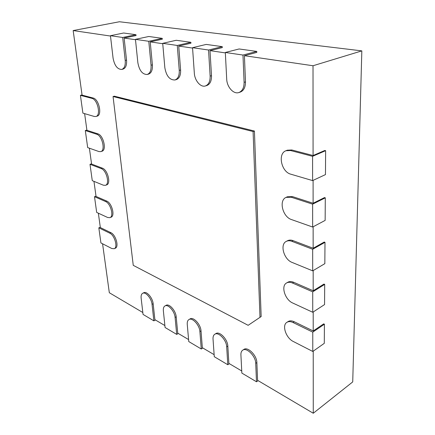 <?xml version="1.0" encoding="UTF-8"?>
<svg xmlns="http://www.w3.org/2000/svg" width="435" height="435" viewBox="0 0 435 435"><rect width="100%" height="100%" fill="white"/><g stroke="black" fill="none" stroke-linecap="round" stroke-linejoin="round"><path stroke-width="0.65" d="M188.757 341.557L187.257 324.374C187.083 321.965 187.648 320.356 188.953 319.546C192.324 317.202 199.605 325.119 199.893 331.562L201.274 348.99L188.757 341.557M214.129 354.661L202.329 347.69L201.019 330.91C200.731 324.466 193.455 316.566 190.073 318.909L188.953 319.546M201.274 348.99L202.879 348.011M255.726 363.334L256.492 381.778L241.849 373.083L240.914 354.9C240.821 352.638 241.43 351.061 242.725 350.175C246.645 347.097 255.715 356.167 255.726 363.334L256.862 362.572L257.58 380.337L313.271 413.25L313.227 351.154M256.862 362.572C256.857 355.417 247.787 346.369 243.861 349.441L242.725 350.175M241.74 370.979L228.864 363.372L227.82 346.108C227.663 339.327 219.566 330.888 215.923 333.569L214.792 334.243C218.43 331.568 226.526 340.029 226.695 346.809L227.788 364.731L229.403 363.687M188.583 339.566L177.741 333.161L176.197 316.832C175.811 310.704 169.22 303.277 166.088 305.337L164.974 305.93C168.1 303.875 174.696 311.313 175.087 317.447L176.702 334.395L178.29 333.487M164.876 325.559L154.887 319.654L153.153 303.766C152.685 297.915 146.682 290.912 143.773 292.739L142.675 293.293C145.573 291.472 151.576 298.486 152.049 304.342L153.865 320.84L155.442 319.981M142.821 312.526L109.321 292.728L102.573 243.779M114.177 248.728L111.746 248.483L100.925 242.937L98.827 227.831L109.712 233.138C114.623 235.172 118.124 247.482 114.177 248.728L115.297 248.238C119.244 246.993 115.753 234.693 110.843 232.665L100.333 227.559L98.353 213.188M109.908 217.663L107.641 217.484L96.684 212.421L94.504 196.702L105.531 201.508C110.631 203.352 114.155 216.461 109.908 217.663L111.05 217.201C115.302 215.999 111.79 202.9 106.684 201.062L96.043 196.446L93.96 181.351M105.439 185.326L103.372 185.201L92.274 180.661L90.001 164.299L101.17 168.557C106.488 170.177 110.017 184.184 105.439 185.326L106.613 184.897C111.197 183.749 107.673 169.764 102.35 168.149L91.578 164.055L89.387 148.199M100.768 151.636L98.919 151.559L87.68 147.595L85.314 130.538L96.619 134.203C102.171 135.562 105.694 150.575 100.768 151.636L101.969 151.239C106.907 150.178 103.389 135.182 97.837 133.828L86.924 130.31L84.624 113.633M95.874 116.504L94.275 116.466L82.895 113.127L80.421 95.341L91.877 98.348C97.668 99.408 101.176 115.552 95.874 116.504L97.108 116.145C102.421 115.193 98.924 99.071 93.123 98.016L82.068 95.124L73.167 30.57L119.413 21.75L361.833 50.879L352.725 381.914L313.271 413.25M110.495 36.045L73.167 30.57M121.724 69.437C117.423 69.372 114.546 65.631 113.084 58.208L110.452 35.697L122.692 37.481L125.215 60.443C125.568 65.462 124.405 68.458 121.724 69.437L123.034 69.116C125.72 68.137 126.889 65.141 126.541 60.133L124.127 38.046L135.492 39.715M147.171 74.483C142.441 74.494 139.336 70.59 137.862 62.77L135.454 39.346L148.781 41.292L151.059 65.201C151.342 70.334 150.048 73.428 147.171 74.483L148.504 74.14C151.38 73.085 152.674 69.997 152.397 64.869L150.227 41.874L162.744 43.712M174.935 79.98C169.693 80.089 166.328 76.011 164.843 67.74L162.712 43.331L177.279 45.457L179.253 70.388C179.454 75.636 178.013 78.833 174.935 79.98L176.278 79.61C179.361 78.463 180.802 75.271 180.607 70.035L178.731 46.056L192.569 48.084M205.342 85.978C200.633 87.571 194.701 80.6 194.331 73.167L192.542 47.687L208.539 50.025L210.132 76.076C210.241 81.421 208.642 84.722 205.342 85.978L206.701 85.586C210.007 84.33 211.606 81.035 211.502 75.695L209.991 50.639L225.352 52.896M238.81 92.557C233.535 94.444 226.929 87.038 226.7 79.126L225.33 52.477L242.975 55.055L244.1 82.329C244.106 87.767 242.344 91.176 238.81 92.557L240.174 92.133C243.709 90.752 245.476 87.348 245.481 81.921L244.416 55.691L313.015 65.75L361.833 50.879M312.58 156.317L312.602 180.596L290.857 174.207C281.358 171.961 277.438 153.653 285.942 150.744L290.515 150.521L312.58 156.317L325.63 150.679L324.804 150.472L313.08 155.529L313.015 65.75M313.08 155.529L291.841 149.977L287.269 150.2L285.942 150.744M312.629 204.156L312.651 227.037L291.521 219.577C282.685 216.934 278.552 200.394 286.056 197.392L291.194 197.218L312.629 204.156L325.298 197.833L324.499 197.582L313.113 203.259L313.097 180.367M313.113 203.259L292.483 196.604L287.345 196.783L286.056 197.392M312.678 249.26L312.7 270.853L292.146 262.446C283.886 259.494 279.634 244.41 286.274 241.398C287.888 240.566 289.743 240.539 291.836 241.311L312.678 249.26L324.988 242.328L324.211 242.045L313.151 248.26L313.135 226.782M313.151 248.26L293.092 240.637C290.999 239.87 289.139 239.902 287.524 240.734L286.274 241.398M312.721 291.847L312.743 312.265L292.739 303.021C284.985 299.818 280.678 285.942 286.562 282.978C288.215 282.049 290.178 282.059 292.445 283.011L312.721 291.847L324.695 284.392L323.944 284.071L313.178 290.765L313.167 270.575M313.178 290.765L293.663 282.288C291.396 281.336 289.433 281.331 287.78 282.266L286.562 282.978M312.765 332.133L312.781 351.464L293.299 341.486C285.985 338.071 281.673 325.217 286.91 322.33C288.574 321.318 290.607 321.378 293.021 322.509L312.765 332.133L324.418 324.211L323.683 323.863L313.211 330.97L313.195 311.971M313.211 330.97L294.207 321.737C291.793 320.617 289.759 320.557 288.095 321.568L286.91 322.33M261.163 316.549L248.151 325.315L133.251 265.339L113.056 96.526L114.334 96.184L254.421 131.038L261.163 316.549L248.151 325.315M312.781 351.464L324.287 343.335L324.418 324.211M256.492 381.778L258.107 380.652M312.743 312.265L324.559 304.571L324.695 284.392M227.788 364.731L214.276 356.705L213.03 339.039C212.9 336.695 213.487 335.097 214.792 334.243M312.7 270.853L324.842 263.653L324.988 242.328M312.651 227.037L325.141 220.398L325.298 197.833M176.702 334.395L165.077 327.495L163.359 310.775C163.147 308.317 163.685 306.702 164.974 305.93M312.602 180.596L325.462 174.604L325.63 150.679M153.865 320.84L143.044 314.413L141.141 298.133C140.891 295.642 141.402 294.027 142.675 293.293M122.692 37.481L135.959 34.708L136.046 35.545L124.127 38.046M148.781 41.292L162.228 38.345L162.304 39.21L150.227 41.874M177.279 45.457L190.878 42.304L190.943 43.212L178.731 46.056M208.539 50.025L222.258 46.643L222.307 47.589L209.991 50.639M242.975 55.055L256.77 51.417L256.802 52.407L244.416 55.691M225.33 52.477L239.092 48.97L256.77 51.417M98.827 227.831L100.289 227.233M192.542 47.687L206.206 44.424L222.258 46.643M94.504 196.702L95.999 196.142M162.712 43.331L176.235 40.281L190.878 42.304M90.001 164.299L91.54 163.777M135.454 39.346L148.814 36.486L162.228 38.345M85.314 130.538L86.891 130.065M110.452 35.697L123.632 33.006L135.959 34.708M80.421 95.341L82.041 94.917M113.056 96.526L253.088 131.528L254.421 131.038M253.088 131.528L259.989 317.267M199.893 331.562L201.019 330.91M293.021 322.509L294.207 321.737M226.695 346.809L227.82 346.108M292.445 283.011L293.663 282.288M291.836 241.311L293.092 240.637M175.087 317.447L176.197 316.832M291.194 197.218L292.483 196.604M152.049 304.342L153.153 303.766M290.515 150.521L291.841 149.977M244.1 82.329L245.481 81.921M109.712 233.138L110.843 232.665M210.132 76.076L211.502 75.695M105.531 201.508L106.684 201.062M179.253 70.388L180.607 70.035M101.17 168.557L102.35 168.149M151.059 65.201L152.397 64.869M96.619 134.203L97.837 133.828M125.215 60.443L126.541 60.133M91.877 98.348L93.123 98.016"/></g></svg>
